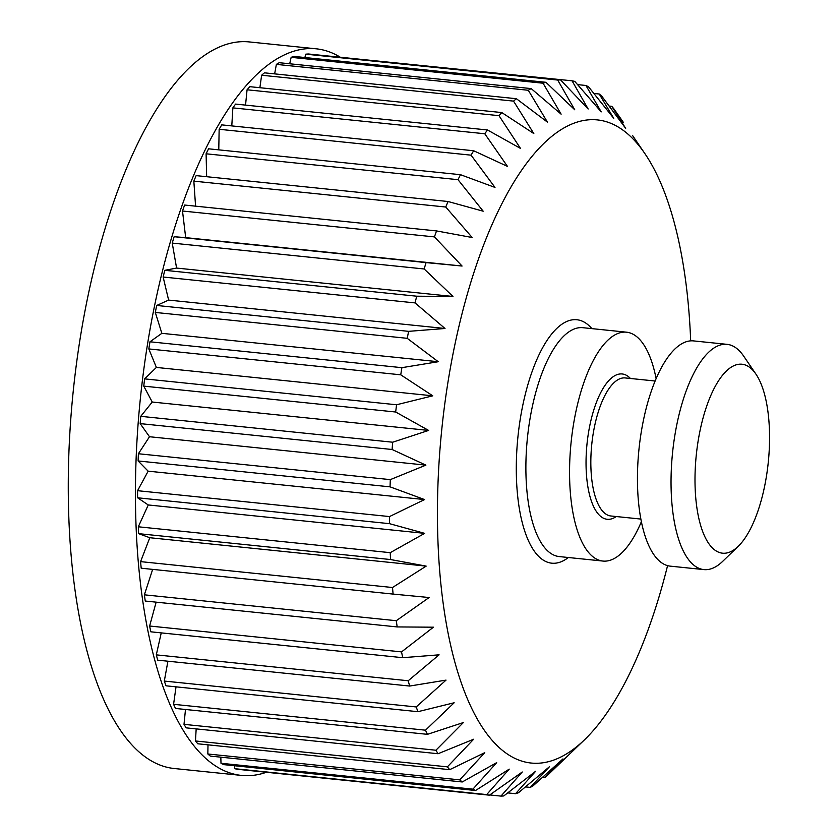 <?xml version="1.0" encoding="UTF-8"?>
<svg xmlns="http://www.w3.org/2000/svg" width="838" height="838" viewBox="0 0 838 838"><rect width="100%" height="100%" fill="white"/><g stroke="black" fill="none" stroke-linecap="round" stroke-linejoin="round"><path stroke-width="1.26" d="M316.146 48.803L248.97 41.9A365.221 139.171 95.9 0 0 68.507 507A365.221 139.171 95.9 0 0 174.314 768.519L241.491 775.412A365.221 139.171 -84.1 0 1 135.683 513.904A365.221 139.171 -84.1 0 1 316.146 48.803A365.221 139.171 -84.1 0 1 339.893 56.953M266.4 772.269A365.221 139.171 -84.1 0 1 241.491 775.412M623.273 122.233L614.097 109.129A359.743 137.086 -84.1 0 0 611.771 106.311L625.661 128.361L601.726 96.108A359.743 137.086 -84.1 0 0 599.233 94.013L613.751 118.357L588.569 86.838A359.743 137.086 -84.1 0 0 585.94 85.476L601.213 111.883L574.784 81.401A359.743 137.086 -84.1 0 0 572.05 80.804L320.053 55.182M572.05 80.804L588.161 109.013L560.517 79.882L308.604 53.999A359.743 137.086 95.9 0 0 305.786 54.166L304.875 57.518M560.517 79.882A359.743 137.086 -84.1 0 0 557.71 80.05L574.742 109.778L545.926 82.292L294.002 56.408A359.743 137.086 95.9 0 0 291.153 57.33L289.697 63.782M545.926 82.292A359.743 137.086 -84.1 0 0 543.066 83.213L561.125 114.167L531.166 88.587L279.243 62.703A359.743 137.086 95.9 0 0 276.372 64.379L274.644 73.88M531.166 88.587A359.743 137.086 -84.1 0 0 528.296 90.263L547.434 122.128L516.397 98.716L264.473 72.833A359.743 137.086 95.9 0 0 261.624 75.231L259.885 87.707M516.397 98.716A359.743 137.086 -84.1 0 0 513.547 101.115L533.827 133.577L501.794 112.564L249.871 86.681A359.743 137.086 95.9 0 0 247.063 89.781L245.544 105.117M501.794 112.564A359.743 137.086 -84.1 0 0 498.987 115.665L520.461 148.389L487.496 129.974L235.583 104.09A359.743 137.086 95.9 0 0 232.859 107.872L231.791 125.91M487.496 129.974A359.743 137.086 -84.1 0 0 484.773 133.755L507.472 166.395L473.68 150.756L221.756 124.872A359.743 137.086 95.9 0 0 219.147 129.282L218.77 149.855M473.68 150.756A359.743 137.086 -84.1 0 0 471.071 155.166L494.996 187.419L460.491 174.692L208.568 148.808A359.743 137.086 95.9 0 0 206.096 153.794L206.651 176.703M460.491 174.692A359.743 137.086 -84.1 0 0 458.009 179.678L483.191 211.207L448.068 201.508L196.144 175.624A359.743 137.086 95.9 0 0 193.84 181.144L195.579 206.158M436.546 230.921L184.632 205.038A359.743 137.086 95.9 0 0 182.506 211.019L185.68 237.636L174.147 236.714A359.743 137.086 95.9 0 0 172.24 243.093L176.588 268.066L164.803 270.318A359.743 137.086 95.9 0 0 163.138 277.022L168.627 300.088L156.716 305.461A359.743 137.086 95.9 0 0 155.302 312.438L161.86 333.325L149.971 341.789A359.743 137.086 95.9 0 0 148.818 348.933L156.381 367.432L144.628 378.881A359.743 137.086 95.9 0 0 143.759 386.129L152.244 402.031L140.753 416.329A359.743 137.086 95.9 0 0 140.176 423.609L149.499 436.734L138.396 453.746A359.743 137.086 95.9 0 0 138.123 460.963L148.158 471.166L137.579 490.691A359.743 137.086 95.9 0 0 137.6 497.782L148.263 504.958L138.312 526.788A359.743 137.086 95.9 0 0 138.637 533.659L149.793 537.724L140.585 561.628A359.743 137.086 95.9 0 0 141.203 568.206L393.116 594.09A359.743 137.086 -84.1 0 1 392.498 587.511L426.186 566.121L390.55 559.543A359.743 137.086 -84.1 0 1 390.236 552.671L424.656 533.356L389.523 523.666A359.743 137.086 -84.1 0 1 389.502 516.575L424.552 499.563L390.047 486.847A359.743 137.086 -84.1 0 1 390.319 479.629L425.893 465.132L392.1 449.493A359.743 137.086 -84.1 0 1 392.676 442.213L428.637 430.428L395.683 412.013A359.743 137.086 -84.1 0 1 396.552 404.764L432.775 395.829L400.742 374.816A359.743 137.086 -84.1 0 1 401.884 367.673L438.253 361.723L407.216 338.322A359.743 137.086 -84.1 0 1 408.64 331.345L445.009 328.486L415.051 302.906A359.743 137.086 -84.1 0 1 416.727 296.202L452.981 296.463L424.164 268.977A359.743 137.086 -84.1 0 1 426.06 262.598L462.073 266.034L434.43 236.903A359.743 137.086 -84.1 0 1 436.546 230.921L472.171 237.51L445.753 207.028A359.743 137.086 -84.1 0 1 448.068 201.508M152.652 569.379L144.366 594.823A359.743 137.086 95.9 0 0 145.267 601.045L397.191 626.929A359.743 137.086 -84.1 0 1 396.29 620.707L429.119 597.525L393.116 594.09M156.14 602.155L149.625 626.017A359.743 137.086 95.9 0 0 150.809 631.81L402.732 657.694A359.743 137.086 -84.1 0 1 401.538 651.901L433.445 627.191L397.191 626.929M161.252 632.879L156.297 654.866A359.743 137.086 95.9 0 0 157.743 660.166L409.667 686.05A359.743 137.086 -84.1 0 1 408.211 680.749L439.102 654.824L402.732 657.694M167.914 661.213L164.311 681.064A359.743 137.086 95.9 0 0 166.008 685.809L417.932 711.692A359.743 137.086 -84.1 0 1 416.224 706.947L446.036 680.11L409.667 686.05M176.022 686.835L173.581 704.308A359.743 137.086 95.9 0 0 175.509 708.456L427.432 734.339A359.743 137.086 -84.1 0 1 425.495 730.191L454.165 702.757L417.932 711.692M185.481 709.482L184.004 724.346A359.743 137.086 95.9 0 0 186.151 727.855L438.065 753.729A359.743 137.086 -84.1 0 1 435.917 750.23L463.393 722.545L427.432 734.339M196.176 728.882L195.464 740.97A359.743 137.086 95.9 0 0 197.799 743.788L449.713 769.672A359.743 137.086 -84.1 0 1 447.387 766.854L473.638 739.242L438.065 753.729M208.002 744.835L207.834 753.99A359.743 137.086 95.9 0 0 210.328 756.096L462.251 781.969A359.743 137.086 -84.1 0 1 459.758 779.874L484.762 752.66L449.713 769.672M220.834 757.175L220.991 763.271A359.743 137.086 95.9 0 0 223.62 764.623L475.534 790.506A359.743 137.086 -84.1 0 1 472.904 789.155L496.672 762.653L462.251 781.969M234.567 765.754L234.776 768.697A359.743 137.086 95.9 0 0 237.51 769.294L489.434 795.178A359.743 137.086 -84.1 0 1 486.7 794.581M667.582 565.629A323.217 123.165 -84.1 0 1 584.735 739.577L547.937 774.867A359.743 137.086 -84.1 0 1 545.088 777.266L542.898 777.046M584.735 739.577A323.217 123.165 -84.1 0 1 571.883 750.345A323.217 123.165 -84.1 0 1 437.656 531.533A323.217 123.165 -84.1 0 1 556.778 132.54A323.217 123.165 -84.1 0 1 644.935 153.689A323.217 123.165 -84.1 0 1 690.669 340.846M475.544 790.506L509.221 769.127L486.689 794.581L234.776 768.697M489.434 795.178L522.263 771.997L500.967 796.1A359.743 137.086 -84.1 0 0 503.774 795.943L535.681 771.232L515.559 793.701A359.743 137.086 -84.1 0 0 518.418 792.779L549.309 766.854L530.318 787.395A359.743 137.086 -84.1 0 0 533.188 785.73L562.989 758.893L545.088 777.266M641.395 521.665A115.047 43.838 -84.1 0 1 602.962 561.062A115.047 43.838 -84.1 0 1 569.63 478.687A115.047 43.838 -84.1 0 1 626.478 332.183A115.047 43.838 -84.1 0 1 656.102 378.567M727.059 344.345L693.466 340.898A113.214 43.147 95.9 0 0 637.519 485.076A113.214 43.147 95.9 0 0 670.327 566.153L703.91 569.599A113.214 43.147 -84.1 0 1 671.112 488.533A113.214 43.147 -84.1 0 1 712.834 348.765A113.214 43.147 -84.1 0 1 727.059 344.345A113.214 43.147 -84.1 0 1 743.715 356.181L755.96 374.157A94.956 36.181 -84.1 0 1 769.494 432.23A94.956 36.181 -84.1 0 1 738.268 546.292A94.956 36.181 -84.1 0 1 734.497 549.456A94.956 36.181 -84.1 0 1 695.058 485.16A94.956 36.181 -84.1 0 1 730.055 367.945A94.956 36.181 -84.1 0 1 755.96 374.157M738.268 546.292L722.628 561.408A113.214 43.147 -84.1 0 1 718.124 565.179A113.214 43.147 -84.1 0 1 703.91 569.599M389.523 523.666L137.6 497.782M148.263 504.958L424.656 533.356M137.579 490.691L389.502 516.575M148.158 471.166L424.552 499.563M390.047 486.847L138.123 460.963M138.396 453.746L390.319 479.629M149.499 436.734L425.893 465.132M392.1 449.493L140.176 423.609M140.753 416.329L392.676 442.213M152.244 402.031L428.637 430.428M395.683 412.013L143.759 386.129M144.628 378.881L396.542 404.764M156.381 367.432L432.775 395.829M400.742 374.816L148.818 348.933M149.971 341.789L401.884 367.673M161.86 333.325L438.253 361.723M407.216 338.322L155.302 312.438M156.716 305.461L408.64 331.345M168.627 300.088L445.009 328.486M415.051 302.906L163.138 277.022M164.803 270.318L416.727 296.202M176.588 268.066L452.981 296.463M424.164 268.977L172.24 243.093M174.147 236.714L426.06 262.598M185.68 237.636L462.073 266.034M434.43 236.903L182.506 211.019M445.753 207.028L193.84 181.144M458.009 179.678L206.096 153.794M471.071 155.166L219.147 129.282M484.773 133.755L232.859 107.872M498.987 115.665L247.063 89.781M513.547 101.115L261.624 75.231M528.296 90.263L276.372 64.379M543.066 83.213L291.153 57.33M557.71 80.05L305.786 54.166M585.94 85.476L577.602 84.617M599.233 94.013L593.912 93.468M611.771 106.311L609.153 106.049M138.312 526.788L390.236 552.671M390.55 559.543L138.637 533.659M149.793 537.724L426.186 566.121M140.585 561.628L392.498 587.511M144.366 594.823L396.29 620.707M149.625 626.017L401.538 651.901M156.297 654.866L408.211 680.749M164.311 681.064L416.224 706.947M173.581 704.308L425.495 730.191M184.004 724.346L435.917 750.23M195.464 740.97L447.377 766.854M207.834 753.99L459.758 779.874M220.991 763.271L472.904 789.155M489.759 794.948L500.967 796.1M507.744 792.895L515.559 793.701M525.468 786.903L530.318 787.395M591.879 328.622A122.348 46.624 95.9 0 0 540.887 351.007A122.348 46.624 95.9 0 0 516.376 475.544A122.348 46.624 95.9 0 0 568.363 557.511M626.478 332.183L582.808 327.689A115.047 43.838 95.9 0 0 525.908 471.731A115.047 43.838 95.9 0 0 525.96 474.203A115.047 43.838 95.9 0 0 559.292 556.579L602.962 561.062M630.448 378.483A73.042 27.832 95.9 0 0 600.354 393.357A73.042 27.832 95.9 0 0 586.087 466.976A73.042 27.832 95.9 0 0 616.265 516.533M655.075 381.007L625.169 377.938A69.397 26.439 95.9 0 0 590.874 466.305A69.397 26.439 95.9 0 0 590.937 468.117A69.397 26.439 95.9 0 0 610.986 515.999L640.892 519.068M644.935 153.689L632.428 135.327"/></g></svg>
